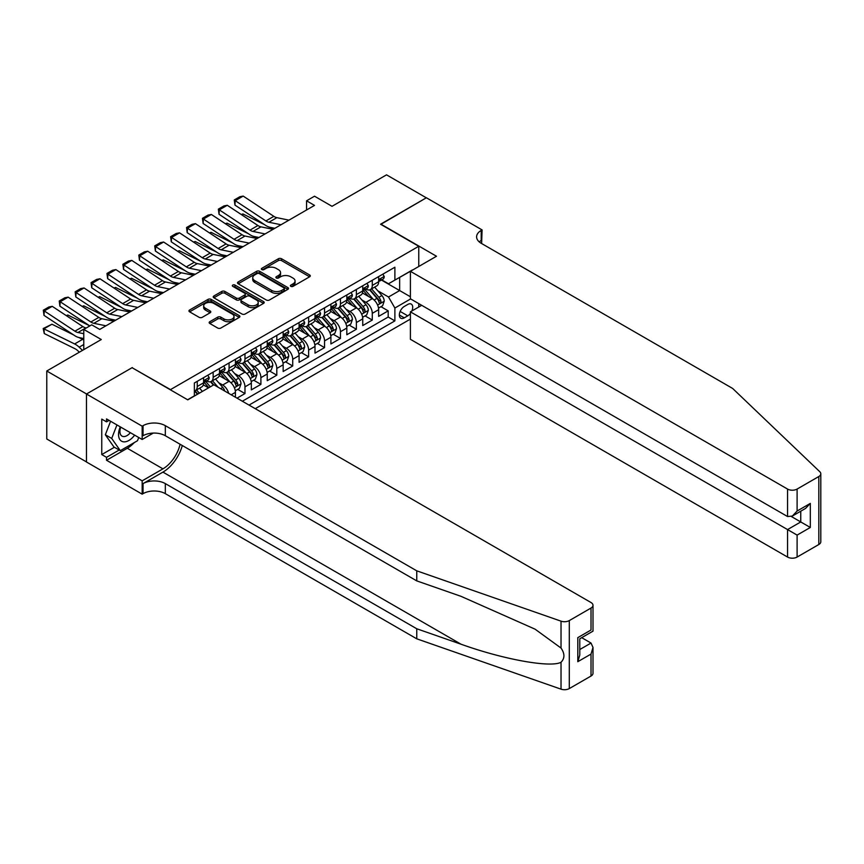 <?xml version="1.0" encoding="UTF-8"?>
<svg xmlns="http://www.w3.org/2000/svg" width="864" height="864" viewBox="0 0 864 864"><rect width="100%" height="100%" fill="white"/><g stroke="black" fill="none" stroke-linecap="round" stroke-linejoin="round"><path stroke-width="1.3" d="M290.855 286.362A1.544 0.896 0 0 0 293.036 286.362L309.636 276.782A2.214 1.274 0 0 0 310.284 275.886A2.214 1.274 0 0 0 309.636 274.979L281.524 258.746A2.214 1.274 0 0 0 278.392 258.746L261.803 268.326A1.544 0.896 0 0 0 261.349 268.963A1.544 0.896 0 0 0 261.803 269.59A1.544 0.896 0 0 0 263.984 269.59L266.134 268.348A7.074 4.082 0 0 1 276.134 268.348L278.478 269.708A7.074 4.082 0 0 1 280.541 272.592A7.074 4.082 0 0 1 278.478 275.476L276.329 276.718A1.544 0.896 0 0 0 275.875 277.344A1.544 0.896 0 0 0 276.329 277.981A1.544 0.896 0 0 0 278.51 277.981L280.66 276.739A7.074 4.082 0 0 1 290.66 276.739L293.004 278.089A7.074 4.082 0 0 1 295.067 280.973A7.074 4.082 0 0 1 293.004 283.867L290.855 285.098A1.544 0.896 0 0 0 290.401 285.736A1.544 0.896 0 0 0 290.855 286.362L290.855 285.098M209.822 321.689A2.214 1.274 0 0 0 209.174 322.596A2.214 1.274 0 0 0 209.822 323.492L217.717 328.05A2.214 1.274 0 0 0 220.838 328.05L239.263 317.412A2.214 1.274 0 0 0 239.911 316.505A2.214 1.274 0 0 0 239.263 315.608L211.151 299.376A2.214 1.274 0 0 0 208.03 299.376L189.594 310.014A2.214 1.274 0 0 0 188.946 310.921A2.214 1.274 0 0 0 189.594 311.818L199.12 317.315A2.214 1.274 0 0 0 202.252 317.315L210.136 312.768A2.214 1.274 0 0 0 210.784 311.861A2.214 1.274 0 0 0 210.136 310.964L205.416 308.232A5.908 3.413 0 0 1 203.677 305.824A5.908 3.413 0 0 1 207.328 302.67A5.908 3.413 0 0 1 213.764 303.404L232.276 314.096A5.908 3.413 0 0 1 234.004 316.505A5.908 3.413 0 0 1 230.364 319.658A5.908 3.413 0 0 1 223.916 318.924L220.838 317.142A2.214 1.274 0 0 0 217.717 317.142L209.822 321.689L209.822 323.492L217.717 318.978L217.717 317.142M132.311 367.837L170.5 389.61L418.759 246.283L380.56 224.23L426.308 197.813L386.532 174.841L332.024 206.312L314.518 196.204L306.569 200.804L314.518 205.394L99.684 329.432L91.735 324.832L83.776 329.432L83.776 349.639M132.311 367.556L86.562 393.973L46.775 371.002L101.282 339.53L83.776 329.432M266.296 300.002A2.214 1.274 0 0 0 269.417 300.002L287.842 289.364A2.214 1.274 0 0 0 288.49 288.457A2.214 1.274 0 0 0 287.842 287.561L259.729 271.328A2.214 1.274 0 0 0 256.608 271.328L238.172 281.966A2.214 1.274 0 0 0 237.524 282.874A2.214 1.274 0 0 0 238.172 283.77L266.296 300.002M233.399 286.697A1.544 0.896 0 0 1 234.976 286.913L234.976 285.077L263.552 301.579A2.214 1.274 0 0 1 264.2 302.486A2.214 1.274 0 0 1 263.552 303.383L245.128 314.032A2.214 1.274 0 0 1 242.006 314.032L213.883 297.799L221.778 293.274L221.778 291.438L213.883 295.996A2.214 1.274 0 0 0 213.235 296.892A2.214 1.274 0 0 0 213.883 297.799L213.883 295.996M221.778 293.274A2.214 1.274 0 0 1 224.899 293.274L224.899 291.438A2.214 1.274 0 0 0 221.778 291.438M224.899 291.438L236.304 298.026A2.214 1.274 0 0 0 239.425 298.026L244.652 295.002A2.214 1.274 0 0 0 245.3 294.095A2.214 1.274 0 0 0 244.652 293.198L232.783 286.34A1.544 0.896 0 0 1 232.33 285.714A1.544 0.896 0 0 1 233.291 284.882A1.544 0.896 0 0 1 234.976 285.077M86.476 461.916L46.775 438.988L46.775 371.002M237.017 398.153L244.976 393.563L237.74 389.383M234.619 373.518L238.615 375.829A9.007 5.195 60 0 1 244.976 386.856L251.348 383.173L251.348 389.88L260.896 384.372L253.649 380.192M250.528 364.327L254.524 366.638A9.007 5.195 60 0 1 260.896 377.665L267.257 373.993L267.257 380.7L276.804 375.181L269.568 371.002M266.447 355.147L270.443 357.448A9.007 5.195 60 0 1 276.804 368.474L283.165 364.802L283.165 371.509L292.723 365.99L285.476 361.811M282.355 345.956L286.351 348.268A9.007 5.195 60 0 1 292.723 359.284L299.084 355.612L299.084 362.318L308.632 356.81L301.396 352.631M298.274 336.766L302.27 339.077A9.007 5.195 60 0 1 308.632 350.104L314.993 346.421L314.993 353.138L324.551 347.62L317.304 343.44M314.183 327.586L318.179 329.886A9.007 5.195 60 0 1 324.551 340.913L330.912 337.241L330.912 343.948L340.459 338.429L333.223 334.249M330.102 318.395L334.098 320.695A9.007 5.195 60 0 1 340.459 331.722L346.82 328.05L346.82 334.757L356.378 329.249L349.132 325.069M346.01 309.204L350.006 311.515A9.007 5.195 60 0 1 356.378 322.542L362.74 318.859L362.74 325.566L372.287 320.058L372.287 313.351A9.007 5.195 -120 0 0 365.926 302.324L361.93 300.013M365.051 315.878L372.287 320.058M208.537 387.86L203.31 384.847M235.429 397.235L235.429 392.364A9.007 5.195 -120 0 0 229.068 381.337L219.218 375.656M228.69 393.347A9.007 5.195 60 0 0 222.696 385.009L218.7 382.709M251.348 383.173A9.007 5.195 -120 0 0 244.976 372.146L235.138 366.466M267.257 373.993A9.007 5.195 -120 0 0 260.896 362.966L251.046 357.286M283.165 364.802A9.007 5.195 -120 0 0 276.804 353.776L266.965 348.095M299.084 355.612A9.007 5.195 -120 0 0 292.723 344.585L282.874 338.904M314.993 346.421A9.007 5.195 -120 0 0 308.632 335.405L298.793 329.724M330.912 337.241A9.007 5.195 -120 0 0 324.551 326.214L314.701 320.533M346.82 328.05A9.007 5.195 -120 0 0 340.459 317.023L330.62 311.342M362.74 318.859A9.007 5.195 -120 0 0 356.378 307.843L346.529 302.152M411.847 310.997A6.977 4.028 120 0 0 411.264 304.096A6.977 4.028 120 0 0 407.776 304.441L404.276 306.461A6.977 4.028 120 0 0 399.719 312.606A6.977 4.028 120 0 0 400.788 318.2A6.977 4.028 120 0 0 404.276 317.855L407.776 315.835A6.977 4.028 120 0 0 410.4 313.438M255.247 408.672L410.4 319.097M418.759 246.283L418.759 266.49M418.759 303.61L418.759 307.012M249.037 405.086L394.88 320.89L394.88 308.027L388.519 297L377.838 290.833M187.607 399.762L194.368 395.852L194.368 382.99L394.88 267.224L394.88 280.087L412.387 270.173M410.638 298.922L394.88 308.027M206.701 380.927L206.788 380.97A9.007 5.195 60 0 0 211.291 381.413L217.652 377.741A9.007 5.195 -120 0 0 219.521 373.626L219.521 368.474M222.62 371.736L222.696 371.779A9.007 5.195 60 0 0 227.2 372.233L233.561 368.55A9.007 5.195 -120 0 0 235.429 364.435L235.429 359.284M238.529 362.545L238.615 362.599A9.007 5.195 60 0 0 243.119 363.042L249.48 359.37A9.007 5.195 -120 0 0 251.348 355.244L251.348 350.104M254.448 353.365L254.524 353.408A9.007 5.195 60 0 0 259.027 353.851L265.388 350.179A9.007 5.195 -120 0 0 267.257 346.054L267.257 340.913M270.356 344.174L270.443 344.218A9.007 5.195 60 0 0 274.936 344.671L281.308 340.988A9.007 5.195 -120 0 0 283.165 336.874L283.165 331.722M286.265 334.984L286.351 335.038A9.007 5.195 60 0 0 290.855 335.48L297.216 331.808A9.007 5.195 -120 0 0 299.084 327.683L299.084 322.542M302.184 325.793L302.27 325.847A9.007 5.195 60 0 0 306.763 326.29L313.135 322.618A9.007 5.195 -120 0 0 314.993 318.492L314.993 313.351M318.092 316.613L318.179 316.656A9.007 5.195 60 0 0 322.682 317.099L329.044 313.427A9.007 5.195 -120 0 0 330.912 309.312L330.912 304.16M334.012 307.422L334.098 307.465A9.007 5.195 60 0 0 338.591 307.919L344.963 304.236A9.007 5.195 -120 0 0 346.82 300.121L346.82 294.97M349.92 298.231L350.006 298.285A9.007 5.195 60 0 0 354.51 298.728L360.871 295.056A9.007 5.195 -120 0 0 362.74 290.93L362.74 285.79M242.352 401.231L388.195 317.023L388.195 310.867L378.648 316.386L378.648 309.679A9.007 5.195 -120 0 0 372.287 298.652L362.448 292.972M365.839 289.051L365.926 289.094A9.007 5.195 -120 0 0 370.418 289.537A9.007 5.195 -120 0 0 372.287 285.422L372.287 280.271M370.418 289.537L376.79 285.865A9.007 5.195 -120 0 0 378.648 281.74L378.648 276.599M197.24 381.337L197.24 386.489A9.007 5.195 60 0 1 195.372 390.604A9.007 5.195 60 0 1 194.368 390.971M195.372 390.604L201.733 386.932A9.007 5.195 -120 0 0 203.602 382.806L203.602 377.665M213.149 372.146L213.149 377.298A9.007 5.195 60 0 1 211.291 381.413M229.068 362.966L229.068 368.107A9.007 5.195 60 0 1 227.2 372.233M244.976 353.776L244.976 358.916A9.007 5.195 60 0 1 243.119 363.042M260.896 344.585L260.896 349.736A9.007 5.195 60 0 1 259.027 353.851M276.804 335.405L276.804 340.546A9.007 5.195 60 0 1 274.936 344.671M292.723 326.214L292.723 331.355A9.007 5.195 60 0 1 290.855 335.48M308.632 317.023L308.632 322.175A9.007 5.195 60 0 1 306.763 326.29M324.551 307.832L324.551 312.984A9.007 5.195 60 0 1 322.682 317.099M340.459 298.652L340.459 303.793A9.007 5.195 60 0 1 338.591 307.919M356.378 289.462L356.378 294.602A9.007 5.195 60 0 1 354.51 298.728M356.378 322.542L356.378 329.249M340.459 331.722L340.459 338.429M324.551 340.913L324.551 347.62M308.632 350.104L308.632 356.81M292.723 359.284L292.723 365.99M276.804 368.474L276.804 375.181M260.896 377.665L260.896 384.372M244.976 386.856L244.976 393.563M388.519 297L399.654 290.563L399.654 277.333L412.387 269.989M381.434 280.044L410.4 296.762M381.748 279.86L388.519 283.77L394.88 280.087M306.569 200.804L306.569 209.984M380.959 306.688L388.195 310.867M388.195 317.023L394.88 320.89M291.47 286.578L293.004 285.703A7.074 4.082 0 0 0 295.067 282.809L295.067 280.973M280.541 272.592L280.541 274.428A7.074 4.082 0 0 1 278.478 277.312L276.944 278.197M309.604 276.804L281.524 260.582A2.214 1.274 0 0 0 278.392 260.582L262.418 269.806M287.842 287.561L287.842 289.364L259.729 273.164A2.214 1.274 0 0 0 256.608 273.164L238.205 283.792L238.172 281.966M283.943 289.094A1.544 0.896 0 0 0 284.396 288.457A1.544 0.896 0 0 0 283.943 287.831L259.265 273.586A1.544 0.896 0 0 0 257.072 273.586L254.815 274.892A7.074 4.082 0 0 0 252.742 277.776A7.074 4.082 0 0 0 254.815 280.66L271.685 290.401A7.074 4.082 0 0 0 281.675 290.401L283.943 289.094L283.943 290.93A1.544 0.896 0 0 0 284.396 290.304L284.396 288.457M252.742 277.776L252.742 279.612A7.074 4.082 0 0 0 254.815 282.496L254.815 280.66M283.943 290.93L281.675 292.237A7.074 4.082 0 0 1 271.685 292.237L254.815 282.496M224.899 293.274L236.304 299.862A2.214 1.274 0 0 0 239.425 299.862L244.652 296.838A2.214 1.274 0 0 0 245.3 295.931L245.3 294.095M234.976 286.913L263.531 303.404M248.13 304.852A5.908 3.413 0 0 0 254.567 305.597A5.908 3.413 0 0 0 258.217 302.443A5.908 3.413 0 0 0 256.489 300.024L249.966 296.266A2.214 1.274 0 0 0 246.845 296.266L241.607 299.279A2.214 1.274 0 0 0 240.959 300.186A2.214 1.274 0 0 0 241.607 301.082L248.13 304.852L248.13 306.688A5.908 3.413 0 0 0 254.567 307.433A5.908 3.413 0 0 0 258.217 304.279L258.217 302.443M240.959 300.186L240.959 302.022A2.214 1.274 0 0 0 241.607 302.929L241.607 301.082M248.13 306.688L241.607 302.929M234.004 316.505L234.004 318.341A5.908 3.413 0 0 1 230.364 321.494A5.908 3.413 0 0 1 223.916 320.76L220.838 318.978A2.214 1.274 0 0 0 217.717 318.978M203.677 305.824L203.677 307.66A5.908 3.413 0 0 0 205.416 310.068L205.416 308.232M210.136 310.964L210.136 312.768L205.416 310.068M239.242 317.423L211.151 301.212A2.214 1.274 0 0 0 208.03 301.212L189.626 311.839M378.518 308.102L382.633 305.726L384.221 301.126A5.962 3.445 -120 0 0 381.899 295.531L374.63 287.118M241.272 214.52L242.903 213.959L264.514 224.629M269.87 227.275L273.51 229.079M373.172 299.236L364.856 289.613M368.442 296.428L363.614 290.844A14.288 8.251 -120 0 0 363.172 290.347M369.608 289.861L376.963 298.382A5.962 3.445 60 0 1 379.091 302.486C379.987 303.685 380.624 303.318 381.002 301.385A5.962 3.445 -120 0 0 378.875 297.281L371.606 288.857M370.04 289.721L377.946 298.879A3.035 1.75 60 0 1 378.713 300.067L381.002 301.385M379.091 302.486L379.523 303.199M242.903 213.959L241.585 214.726M281.016 224.737L268.898 222.253A11.254 6.502 60 0 1 265.885 220.936L235.235 200.675L234.943 205.092L265.604 225.353A16.88 9.742 -120 0 0 270.119 227.329L274.849 228.301M382.871 274.169L384.221 276.512A5.962 3.445 60 0 1 382.99 279.148L379.966 280.886A5.962 3.445 -120 0 0 381.002 279.515L380.873 278.986M288.965 220.147L276.858 217.663A11.254 6.502 60 0 1 273.845 216.346L243.194 196.085L235.235 200.675L234.274 199.951L239.846 196.733L243.194 196.085M378.853 281.167L378.875 281.167A5.962 3.445 -120 0 0 379.966 280.886M380.236 279.072L381.002 279.515C380.624 278.618 379.987 278.986 379.091 280.616A5.962 3.445 60 0 1 378.648 281.47M234.943 205.092L234.274 199.951M120.28 426.859A14.623 8.446 120 0 0 123.714 441.85A14.623 8.446 120 0 0 134.633 435.143M120.776 427.14A10.012 5.778 120 0 0 121.997 436.104A10.012 5.778 120 0 0 123.466 436.558A10.012 5.778 120 0 0 130.367 432.68M138.737 437.508L137.484 440.737L120.301 450.662L113.929 446.98L105.343 434.765L110.581 421.254M120.301 450.662L111.704 438.437L116.942 424.926M105.343 434.765L111.704 438.437M421.697 305.316L410.4 311.839L410.4 339.304L787.547 557.053L787.547 529.578L800.755 521.953L800.755 511.196M410.4 311.839L797.105 535.097L797.105 557.053L818.824 544.514L818.824 476.518A6.75 3.899 0 0 0 820.8 473.764A6.75 3.899 0 0 0 819.828 471.755L732.65 388.454L481.216 243.292A15.757 9.094 180 0 1 476.604 236.866A15.757 9.094 180 0 1 481.216 230.429L482.09 229.921L426.395 197.77L380.797 224.37M380.797 224.089L436.493 256.252L410.4 271.318L787.547 489.067A6.75 3.899 0 0 0 797.105 489.067L818.824 476.518M482.09 229.921L481.615 243.529M410.4 271.318L410.4 298.793L787.547 516.532L787.547 489.067M820.8 473.764L820.8 541.76A6.75 3.899 180 0 1 818.824 544.514M797.105 557.053A6.75 3.899 180 0 1 787.547 557.053M479.228 241.898A15.757 9.094 180 0 1 481.216 240.494L481.216 230.429M791.37 516.532L810.313 527.472L797.105 535.097M797.105 489.067L797.105 511.024L792.331 516.067L787.547 516.532M797.105 511.024L810.313 503.399L805.54 508.432L792.331 516.067M591.019 676.037L591.019 654.07L592.996 647.417L592.996 673.272A6.75 3.899 180 0 1 591.019 676.037L569.3 688.576A6.75 3.899 180 0 1 561.028 689.159L416.761 638.82L416.761 628.765L165.326 483.602A15.757 9.094 -0 0 0 143.046 483.602L162.94 472.111A29.311 16.924 120 0 0 182.304 445.532M416.761 628.765L460.998 644.198C503.28 659.437 550.519 667.969 561.028 662.267C564.862 658.346 564.862 653.605 561.028 648.054L535.075 629.176L460.998 596.322L416.761 580.889L165.326 435.726A15.757 9.094 -0 0 0 143.046 435.726L143.046 425.671L142.171 426.179L86.476 394.016L132.073 367.697L187.769 399.848L213.862 384.782L591.019 602.532A6.75 3.899 -0 0 1 592.996 605.286A6.75 3.899 -0 0 1 591.019 608.04L569.3 620.59L569.3 688.576M416.761 638.82L165.326 493.657A15.757 9.094 -0 0 0 143.046 493.657L142.171 494.165L86.476 462.002L86.476 394.016M416.761 580.889L416.761 570.834L165.326 425.671A15.757 9.094 -0 0 0 143.046 425.671M561.028 648.054L561.028 621.162L416.761 570.834M134.309 442.562A25.315 14.612 -60 0 1 127.3 448.276L106.531 460.264L106.531 457.326L119.189 450.014M109.08 420.39L106.531 421.859L101.758 419.105L101.758 454.561L106.531 457.326M106.531 421.859L106.531 418.921L142.171 439.495L142.171 426.179M142.171 494.165L142.171 480.838L162.94 468.85A25.315 14.612 120 0 0 180.079 444.247M106.531 460.264L142.171 480.838M581.699 637.664L591.019 643.054L592.996 647.417M153.284 433.08L142.171 439.495M561.028 621.162A6.75 3.899 -0 0 0 569.3 620.59M101.758 454.561L114.404 447.26M591.019 654.07L577.811 661.694L579.787 655.042L579.787 638.766L592.996 631.141L592.996 605.286M577.811 661.694L577.811 637.632C580.381 639.112 580.381 639.112 577.811 637.632L591.019 630.007C593.59 631.487 593.59 631.487 591.019 630.007L591.019 608.04M362.61 317.282L366.714 314.917L368.312 310.316A5.962 3.445 -120 0 0 365.99 304.722L358.711 296.298M225.364 223.711L226.994 223.15L248.594 233.82M253.962 236.466L257.591 238.259M357.253 308.416L348.948 298.804M352.534 305.618L347.706 300.035A14.288 8.251 -120 0 0 347.263 299.538M353.7 299.052L361.055 307.562A5.962 3.445 60 0 1 363.182 311.677C364.079 312.876 364.716 312.509 365.083 310.576A5.962 3.445 -120 0 0 362.966 306.461L355.687 298.048M354.132 298.912L362.038 308.059A3.035 1.75 60 0 1 362.794 309.247L365.083 310.576M363.182 311.677L363.614 312.379M226.994 223.15L225.666 223.916M346.691 326.473L350.806 324.097L352.393 319.507A5.962 3.445 -120 0 0 350.071 313.902L342.803 305.489M209.444 232.902L211.075 232.34L232.686 243M238.043 245.657L241.682 247.45M341.345 317.606L333.029 307.984M336.614 314.809L331.787 309.226A14.288 8.251 -120 0 0 331.344 308.729M337.781 308.243L345.136 316.753A5.962 3.445 60 0 1 347.263 320.868C348.16 322.067 348.797 321.7 349.175 319.756A5.962 3.445 -120 0 0 347.047 315.652L339.779 307.238M338.213 308.102L346.118 317.25A3.035 1.75 60 0 1 346.885 318.438L349.175 319.756M347.263 320.868L347.695 321.57M211.075 232.34L209.758 233.096M330.782 335.664L334.886 333.288L336.485 328.698A5.962 3.445 -120 0 0 334.163 323.093L326.884 314.68M193.536 242.082L195.167 241.52L216.767 252.191M222.134 254.837L225.763 256.64M325.426 326.797L317.12 317.174M320.706 323.989L315.878 318.406A14.288 8.251 -120 0 0 315.436 317.909M321.872 317.423L329.227 325.944A5.962 3.445 60 0 1 331.355 330.048C332.251 331.247 332.888 330.88 333.256 328.946A5.962 3.445 -120 0 0 331.139 324.842L323.86 316.418M322.304 317.293L330.21 326.441A3.035 1.75 60 0 1 330.966 327.629L333.256 328.946M331.355 330.048L331.787 330.761M195.167 241.52L193.838 242.287M314.863 344.855L318.978 342.479L320.566 337.878A5.962 3.445 -120 0 0 318.244 332.284L310.975 323.86M177.617 251.273L179.248 250.711L200.858 261.382M206.215 264.028L209.855 265.82M309.517 335.988L301.212 326.365M304.787 333.18L299.97 327.596A14.288 8.251 -120 0 0 299.516 327.1M305.953 326.614L313.308 335.135A5.962 3.445 60 0 1 315.436 339.239C316.332 340.438 316.969 340.07 317.347 338.137A5.962 3.445 -120 0 0 315.22 334.022L307.951 325.609M306.385 326.473L314.291 335.621A3.035 1.75 60 0 1 315.058 336.809L317.347 338.137M315.436 339.239L315.868 339.941M179.248 250.711L177.93 251.478M265.097 233.928L252.99 231.444A11.254 6.502 60 0 1 249.977 230.126L219.316 209.866L219.035 214.283L249.685 234.544A16.88 9.742 -120 0 0 254.21 236.52L258.93 237.492M366.952 283.349L368.312 285.692A5.962 3.445 60 0 1 367.07 288.338L364.046 290.077A5.962 3.445 -120 0 0 365.083 288.706L364.964 288.176M273.056 229.338L260.95 226.854A11.254 6.502 60 0 1 257.926 225.526L227.275 205.276L219.316 209.866L218.365 209.142L223.938 205.924L227.275 205.276M362.934 290.358L362.966 290.358A5.962 3.445 -120 0 0 364.046 290.077M364.316 288.263L365.083 288.706C364.716 287.809 364.079 288.176 363.182 289.807A5.962 3.445 60 0 1 362.74 290.66M219.035 214.283L218.365 209.142M249.188 243.119L237.071 240.635A11.254 6.502 60 0 1 234.058 239.306L203.407 219.056L203.116 223.474L233.777 243.724A16.88 9.742 -120 0 0 238.291 245.711L243.022 246.672M351.043 292.54L352.393 294.883A5.962 3.445 60 0 1 351.162 297.518L348.138 299.268A5.962 3.445 -120 0 0 349.175 297.896L349.045 297.367M257.137 238.518L245.03 236.034A11.254 6.502 60 0 1 242.017 234.716L211.367 214.456L203.407 219.056L202.446 218.322L208.019 215.104L211.367 214.456M347.026 299.549L347.047 299.549A5.962 3.445 -120 0 0 348.138 299.268M348.408 297.454L349.175 297.896C348.797 297 348.16 297.367 347.263 298.998A5.962 3.445 60 0 1 346.82 299.84M203.116 223.474L202.446 218.322M233.269 252.299L221.162 249.815A11.254 6.502 60 0 1 218.149 248.497L187.488 228.236L187.207 232.654L217.858 252.914A16.88 9.742 -120 0 0 222.383 254.902L227.102 255.863M335.124 301.73L336.485 304.074A5.962 3.445 60 0 1 335.243 306.709L332.219 308.459A5.962 3.445 -120 0 0 333.256 307.076L333.137 306.547M241.229 247.709L229.122 245.225A11.254 6.502 60 0 1 226.098 243.907L195.448 223.646L187.488 228.236L186.538 227.513L192.11 224.294L195.448 223.646M331.106 308.729L331.139 308.729A5.962 3.445 -120 0 0 332.219 308.459M332.489 306.634L333.256 307.076C332.888 306.18 332.251 306.547 331.355 308.178A5.962 3.445 60 0 1 330.912 309.031M187.207 232.654L186.538 227.513M217.361 261.49L205.243 259.006A11.254 6.502 60 0 1 202.23 257.688L171.58 237.427L171.288 241.844L201.949 262.105A16.88 9.742 -120 0 0 206.464 264.082L211.194 265.054M319.216 310.91L320.566 313.254A5.962 3.445 60 0 1 319.334 315.9L316.31 317.639A5.962 3.445 -120 0 0 317.347 316.267L317.218 315.738M225.32 256.9L213.203 254.416A11.254 6.502 60 0 1 210.19 253.087L179.539 232.837L171.58 237.427L170.618 236.704L176.191 233.485L179.539 232.837M315.198 317.92L315.22 317.92A5.962 3.445 -120 0 0 316.31 317.639M316.58 315.824L317.347 316.267C316.969 315.371 316.332 315.738 315.436 317.369A5.962 3.445 60 0 1 314.993 318.222M171.288 241.844L170.618 236.704M298.955 354.035L303.059 351.659L304.657 347.069A5.962 3.445 -120 0 0 302.335 341.474L295.056 333.05M161.708 260.464L163.339 259.902L184.939 270.572M190.307 273.218L193.936 275.011M293.598 345.168L285.293 335.545M288.878 342.371L284.051 336.787A14.288 8.251 -120 0 0 283.608 336.29M290.045 335.804L297.4 344.315A5.962 3.445 60 0 1 299.527 348.43C300.424 349.628 301.061 349.261 301.439 347.328A5.962 3.445 -120 0 0 299.311 343.213L292.032 334.8M290.477 335.664L298.382 344.812A3.035 1.75 60 0 1 299.138 346L301.439 347.328M299.527 348.43L299.959 349.132M163.339 259.902L162.011 260.658M201.442 270.68L189.335 268.196A11.254 6.502 60 0 1 186.322 266.868L155.671 246.618L155.38 251.035L186.03 271.285A16.88 9.742 -120 0 0 190.555 273.272L195.275 274.244M303.296 320.101L304.657 322.445A5.962 3.445 60 0 1 303.415 325.08L300.391 326.83A5.962 3.445 -120 0 0 301.439 325.458L301.309 324.929M209.401 266.08L197.294 263.596A11.254 6.502 60 0 1 194.281 262.278L163.62 242.017L155.671 246.618L154.71 245.884L160.283 242.676L163.62 242.017M299.279 327.11L299.311 327.11A5.962 3.445 -120 0 0 300.391 326.83M300.661 325.015L301.439 325.458C301.061 324.562 300.424 324.929 299.527 326.56A5.962 3.445 60 0 1 299.084 327.402M155.38 251.035L154.71 245.884M283.036 363.226L287.15 360.85L288.738 356.26A5.962 3.445 -120 0 0 286.416 350.654L279.148 342.241M145.789 269.644L147.42 269.082L169.031 279.752M174.388 282.409L178.027 284.202M277.69 354.359L269.384 344.736M272.959 351.562L268.142 345.967A14.288 8.251 -120 0 0 267.7 345.47M274.126 344.995L281.48 353.506A5.962 3.445 60 0 1 283.608 357.61C284.504 358.808 285.142 358.441 285.52 356.508A5.962 3.445 -120 0 0 283.392 352.404L276.124 343.98M274.558 344.855L282.463 354.002A3.035 1.75 60 0 1 283.23 355.19L285.52 356.508M283.608 357.61L284.04 358.322M147.42 269.082L146.102 269.849M185.533 279.871L173.416 277.387A11.254 6.502 60 0 1 170.402 276.059L139.752 255.798L139.46 260.215L170.122 280.476A16.88 9.742 -120 0 0 174.647 282.463L179.366 283.424M287.388 329.292L288.738 331.636A5.962 3.445 60 0 1 287.507 334.271L284.483 336.02A5.962 3.445 -120 0 0 285.52 334.649L285.39 334.12M193.493 275.27L181.375 272.786A11.254 6.502 60 0 1 178.362 271.469L147.712 251.208L139.752 255.798L138.802 255.074L144.364 251.856L147.712 251.208M283.37 336.301L283.392 336.301A5.962 3.445 -120 0 0 284.483 336.02M284.753 334.195L285.52 334.649C285.142 333.742 284.504 334.109 283.608 335.75A5.962 3.445 60 0 1 283.165 336.593M139.46 260.215L138.802 255.074M267.127 372.416L271.231 370.04L272.83 365.44A5.962 3.445 -120 0 0 270.508 359.845L263.228 351.421M129.881 278.834L131.512 278.273L153.112 288.943M158.479 291.589L162.108 293.382M261.781 363.55L253.465 353.927M257.051 360.742L252.223 355.158A14.288 8.251 -120 0 0 251.78 354.661M258.217 354.175L265.572 362.696A5.962 3.445 60 0 1 267.7 366.8C268.596 367.999 269.233 367.632 269.611 365.699A5.962 3.445 -120 0 0 267.484 361.595L260.204 353.171M258.649 354.035L266.555 363.193A3.035 1.75 60 0 1 267.322 364.381L269.611 365.699M267.7 366.8L268.132 367.513M131.512 278.273L130.183 279.04M169.614 289.051L157.507 286.567A11.254 6.502 60 0 1 154.494 285.25L123.844 264.989L123.552 269.406L154.202 289.667A16.88 9.742 -120 0 0 158.728 291.643L163.447 292.615M271.469 338.483L272.83 340.816A5.962 3.445 60 0 1 271.588 343.462L268.564 345.2A5.962 3.445 -120 0 0 269.611 343.829L269.482 343.3M177.574 284.461L165.467 281.977A11.254 6.502 60 0 1 162.454 280.66L131.792 260.399L123.844 264.989L122.882 264.265L128.455 261.047L131.792 260.399M267.451 345.481L267.484 345.481A5.962 3.445 -120 0 0 268.564 345.2M268.834 343.386L269.611 343.829C269.233 342.932 268.596 343.3 267.7 344.93A5.962 3.445 60 0 1 267.257 345.784M123.552 269.406L122.882 264.265M251.208 381.596L255.323 379.231L256.91 374.63A5.962 3.445 -120 0 0 254.588 369.036L247.32 360.612M113.972 288.025L115.592 287.464L137.203 298.134M142.56 300.78L146.2 302.573M245.862 372.73L237.557 363.107M241.132 369.932L236.315 364.349A14.288 8.251 -120 0 0 235.872 363.852M242.298 363.366L249.653 371.876A5.962 3.445 60 0 1 251.78 375.991C252.677 377.19 253.314 376.823 253.692 374.89A5.962 3.445 -120 0 0 251.564 370.775L244.296 362.362M242.73 363.226L250.636 372.373A3.035 1.75 60 0 1 251.402 373.561L253.692 374.89M251.78 375.991L252.212 376.693M115.592 287.464L114.275 288.23M153.706 298.242L141.599 295.758A11.254 6.502 60 0 1 138.575 294.44L107.924 274.18L107.633 278.597L138.294 298.847A16.88 9.742 -120 0 0 142.819 300.834L147.539 301.806M255.56 347.663L256.91 350.006A5.962 3.445 60 0 1 255.679 352.652L252.655 354.391A5.962 3.445 -120 0 0 253.692 353.02L253.562 352.49M161.665 293.652L149.548 291.168A11.254 6.502 60 0 1 146.534 289.84L115.884 269.59L107.924 274.18L106.974 273.445L112.536 270.238L115.884 269.59M251.543 354.672L251.564 354.672A5.962 3.445 -120 0 0 252.655 354.391M252.925 352.577L253.692 353.02C253.314 352.123 252.677 352.49 251.78 354.121A5.962 3.445 60 0 1 251.348 354.974M107.633 278.597L106.974 273.445M235.3 390.787L239.404 388.411L241.002 383.821A5.962 3.445 -120 0 0 238.68 378.216L231.401 369.803M98.053 297.216L99.684 296.654L121.284 307.314M126.652 309.971L130.28 311.764M229.954 381.92L221.638 372.298M225.223 379.123L220.396 373.54A14.288 8.251 -120 0 0 219.953 373.043M226.39 372.557L233.744 381.067A5.962 3.445 60 0 1 235.872 385.171C236.768 386.37 237.406 386.003 237.784 384.07A5.962 3.445 -120 0 0 235.656 379.966L228.377 371.542M226.822 372.416L234.727 381.564A3.035 1.75 60 0 1 235.494 382.752L237.784 384.07M235.872 385.171L236.304 385.884M99.684 296.654L98.356 297.41M137.786 307.433L125.68 304.949A11.254 6.502 60 0 1 122.666 303.62L92.016 283.37L91.724 287.777L122.375 308.038A16.88 9.742 -120 0 0 126.9 310.025L131.62 310.986M239.652 356.854L241.002 359.197A5.962 3.445 60 0 1 239.76 361.832L236.736 363.582A5.962 3.445 -120 0 0 237.784 362.21L237.654 361.681M145.746 302.832L133.639 300.348A11.254 6.502 60 0 1 130.626 299.03L99.965 278.77L92.016 283.37L91.055 282.636L96.628 279.418L99.965 278.77M235.624 363.863L235.656 363.863A5.962 3.445 -120 0 0 236.736 363.582M237.006 361.757L237.784 362.21C237.406 361.303 236.768 361.67 235.872 363.312A5.962 3.445 60 0 1 235.429 364.154M91.724 287.777L91.055 282.636M224.77 391.079A5.962 3.445 -120 0 0 222.761 387.407L215.492 378.994M82.145 306.396L83.765 305.834L105.376 316.505M110.732 319.151L114.372 320.954M210.33 386.824L205.729 381.488M208.796 387.709L204.487 382.72A14.288 8.251 -120 0 0 204.044 382.223M218.052 387.202L212.468 380.732M210.913 381.596L213.721 384.869M210.47 381.737L213.354 385.074M83.765 305.834L82.447 306.601M121.878 316.613L109.771 314.129A11.254 6.502 60 0 1 106.747 312.811L76.097 292.55L75.816 296.968L106.466 317.228A16.88 9.742 -120 0 0 110.992 319.205L115.711 320.177M223.733 366.044L225.083 368.388A5.962 3.445 60 0 1 223.852 371.023L220.828 372.773A5.962 3.445 -120 0 0 221.864 371.39L221.735 370.861M129.838 312.023L117.72 309.539A11.254 6.502 60 0 1 114.707 308.221L84.056 287.96L76.097 292.55L75.146 291.827L80.708 288.608L84.056 287.96M219.715 373.043L219.737 373.043A5.962 3.445 -120 0 0 220.828 372.773M221.098 370.948L221.864 371.39C221.486 370.494 220.849 370.861 219.953 372.492A5.962 3.445 60 0 1 219.521 373.345M75.816 296.968L75.146 291.827M66.226 315.587L67.856 315.025L89.456 325.696M202.381 391.414L199.573 388.174M199.357 393.163L196.56 389.923M194.994 390.787L197.813 394.049M194.562 390.928L197.446 394.265M67.856 315.025L66.528 315.792M105.959 325.804L93.852 323.32A11.254 6.502 60 0 1 90.839 322.002L60.188 301.741L59.897 306.158L89.824 325.933M207.824 375.224L209.174 377.568A5.962 3.445 60 0 1 207.932 380.214L204.908 381.953A5.962 3.445 -120 0 0 205.956 380.581L205.826 380.052M113.918 321.214L101.812 318.73A11.254 6.502 60 0 1 98.798 317.401L68.137 297.151L60.188 301.741L59.227 301.018L64.8 297.799L68.137 297.151M203.807 382.234L203.828 382.234A5.962 3.445 -120 0 0 204.908 381.953M205.178 380.138L205.956 380.581C205.578 379.685 204.941 380.052 204.044 381.683A5.962 3.445 60 0 1 203.602 382.536M59.897 306.158L59.227 301.018M51.937 324.216L43.988 328.806L44.269 333.558L43.2 328.525L51.937 324.216L73.548 334.886M78.905 337.532L82.598 339.347A16.88 9.742 60 0 1 83.776 339.995M43.2 328.525L74.639 343.948A16.88 9.742 60 0 1 79.164 347.188L82.512 350.363M79.348 352.188L77.944 350.849A11.254 6.502 -120 0 0 74.92 348.689L44.269 333.558M83.776 333.709L77.944 332.51A11.254 6.502 60 0 1 74.92 331.182L44.269 310.932L43.988 315.349L74.639 335.599A16.88 9.742 -120 0 0 79.164 337.586L83.776 338.526M86.26 327.985L85.892 327.91A11.254 6.502 60 0 1 82.879 326.592L52.229 306.331L44.269 310.932L43.319 310.198L48.881 306.99L52.229 306.331M43.988 315.349L43.319 310.198M222.696 385.009L229.068 381.337M238.615 375.829L244.976 372.146M254.524 366.638L260.896 362.966M270.443 357.448L276.804 353.776M286.351 348.268L292.723 344.585M302.27 339.077L308.632 335.405M318.179 329.886L324.551 326.214M334.098 320.695L340.459 317.023M350.006 311.515L356.378 307.843M365.926 302.324L372.287 298.652M372.287 285.422L378.648 281.74M197.24 386.489L203.602 382.806M213.149 377.298L219.521 373.626M229.068 368.107L235.429 364.435M244.976 358.916L251.348 355.244M260.896 349.736L267.257 346.054M276.804 340.546L283.165 336.874M292.723 331.355L299.084 327.683M308.632 322.175L314.993 318.492M324.551 312.984L330.912 309.312M340.459 303.793L346.82 300.121M356.378 294.602L362.74 290.93M372.287 313.351L378.648 309.679M231.217 394.794L235.429 392.364M400.14 311.429L407.776 315.835M399.341 315.004L404.276 317.855M293.004 285.703L293.004 283.867M276.329 277.981L276.329 276.718M278.478 277.312L278.478 275.476M261.803 269.59L261.803 268.326M278.392 260.582L278.392 258.746M281.524 260.582L281.524 258.746M309.636 276.782L309.636 274.979M256.608 273.164L256.608 271.328M259.729 273.164L259.729 271.328M271.685 292.237L271.685 290.401M281.675 292.237L281.675 290.401M236.304 299.862L236.304 298.026M239.425 299.862L239.425 298.026M244.652 296.838L244.652 295.002M263.552 303.383L263.552 301.579M220.838 318.978L220.838 317.142M223.916 320.76L223.916 318.924M189.594 311.818L189.594 310.014M208.03 301.212L208.03 299.376M211.151 301.212L211.151 299.376M239.263 317.412L239.263 315.608M377.611 305.046L384.178 301.244M378.875 297.281L381.899 295.531M374.123 300.024L376.963 298.382M384.178 276.437L378.648 279.634M268.898 222.253L276.858 217.663M265.885 220.936L273.845 216.346M810.313 503.399L810.313 527.472M460.998 644.198L162.94 472.111M165.326 435.726L165.326 425.671M165.326 483.602L165.326 493.657M561.028 689.159L561.028 662.267M143.046 483.602L143.046 493.657M127.3 448.276L162.94 468.85M579.787 649.534L591.019 643.054M361.692 314.226L368.269 310.435M362.966 306.461L365.99 304.722M358.204 309.204L361.055 307.562M345.784 323.417L352.35 319.626M347.047 315.652L350.071 313.902M342.295 318.395L345.136 316.753M329.864 332.608L336.442 328.806M331.139 324.842L334.163 323.093M326.376 327.586L329.227 325.944M313.956 341.788L320.522 337.997M315.22 334.022L318.244 332.284M310.468 336.776L313.308 335.135M368.269 285.628L362.74 288.824M252.99 231.444L260.95 226.854M249.977 230.126L257.926 225.526M352.35 294.818L346.82 298.004M237.071 240.635L245.03 236.034M234.058 239.306L242.017 234.716M336.442 303.998L330.912 307.195M221.162 249.815L229.122 245.225M218.149 248.497L226.098 243.907M320.522 313.189L314.993 316.386M205.243 259.006L213.203 254.416M202.23 257.688L210.19 253.087M298.037 350.978L304.614 347.188M299.311 343.213L302.335 341.474M294.548 345.956L297.4 344.315M304.614 322.38L299.084 325.566M189.335 268.196L197.294 263.596M186.322 266.868L194.281 262.278M282.128 360.169L288.706 356.368M283.392 352.404L286.416 350.654M278.64 355.147L281.48 353.506M288.706 331.56L283.165 334.757M173.416 277.387L181.375 272.786M170.402 276.059L178.362 271.469M266.209 369.349L272.786 365.558M267.484 361.595L270.508 359.845M262.721 364.338L265.572 362.696M272.786 340.751L267.257 343.948M157.507 286.567L165.467 281.977M154.494 285.25L162.454 280.66M250.301 378.54L256.878 374.749M251.564 370.775L254.588 369.036M246.812 373.518L249.653 371.876M256.878 349.942L251.348 353.128M141.599 295.758L149.548 291.168M138.575 294.44L146.534 289.84M234.382 387.731L240.959 383.929M235.656 379.966L238.68 378.216M230.904 382.709L233.744 381.067M240.959 359.132L235.429 362.318M125.68 304.949L133.639 300.348M122.666 303.62L130.626 299.03M220.59 388.66L222.761 387.407M225.05 368.312L219.521 371.509M109.771 314.129L117.72 309.539M106.747 312.811L114.707 308.221M209.131 377.503L203.602 380.7M93.852 323.32L101.812 318.73M90.839 322.002L98.798 317.401M82.598 339.347L74.639 343.948M83.776 344.52L79.164 347.188M77.944 332.51L85.892 327.91M74.92 331.182L82.879 326.592"/></g></svg>
